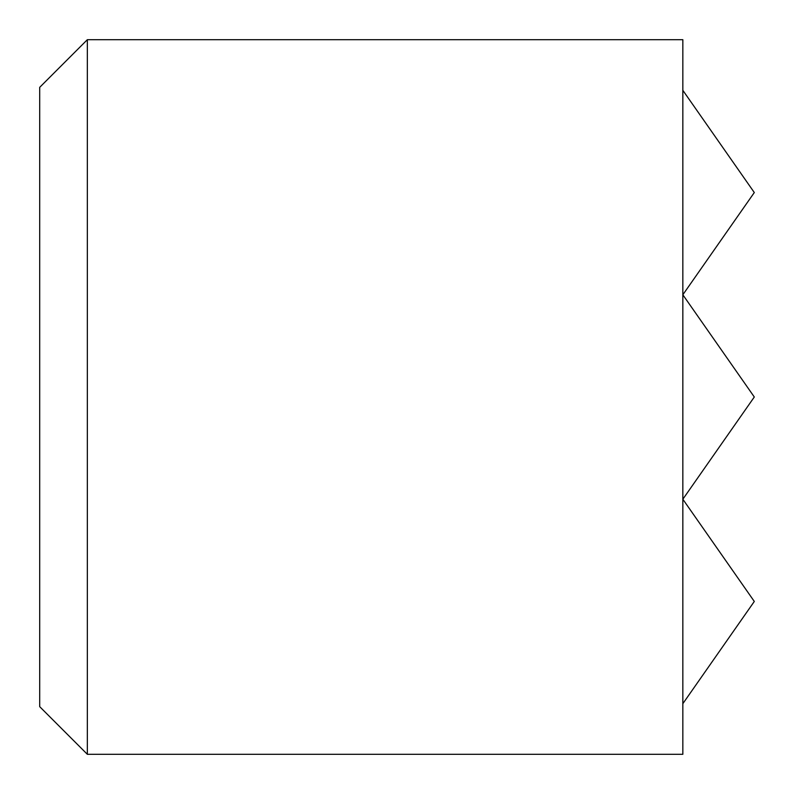 <?xml version="1.0" encoding="UTF-8"?>
<svg xmlns="http://www.w3.org/2000/svg" width="794" height="794" viewBox="0 0 794 794"><rect width="100%" height="100%" fill="white"/><g stroke="black" fill="none" stroke-linecap="round" stroke-linejoin="round"><path stroke-width="1.19" d="M87.34 754.3L39.7 706.66L39.7 87.34L87.34 39.7L87.34 754.3L682.84 754.3L682.84 499.228L754.3 601.455L682.84 703.683M682.84 294.773L754.3 397L682.84 499.228L682.84 90.318L754.3 192.545L682.84 294.773M87.34 39.7L682.84 39.7L682.84 90.318"/></g></svg>
